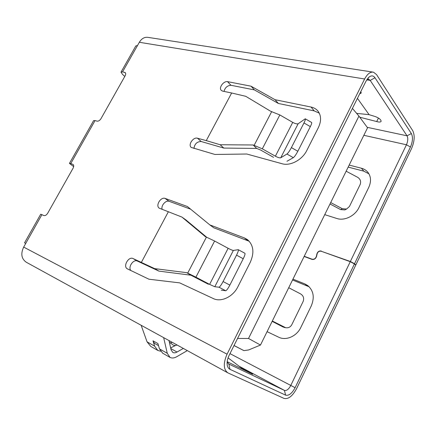 <?xml version="1.0" encoding="UTF-8"?>
<svg xmlns="http://www.w3.org/2000/svg" width="436" height="436" viewBox="0 0 436 436"><rect width="100%" height="100%" fill="white"/><g stroke="black" fill="none" stroke-linecap="round" stroke-linejoin="round"><path stroke-width="0.65" d="M252.597 374.23L227.194 361.678M378.448 118.036L376.72 121.557L359.765 117.219M356.626 113.371L369.107 114.668L375.167 116.521C379.069 118.02 381.048 119.622 381.097 121.328C380.764 122.031 379.718 122.216 377.958 121.884L376.72 121.557M181.905 217.063L205.427 236.721L206.419 237.124L187.703 273.116L186.728 272.669L190.881 275.203L158.917 271.11L154.638 268.62L133.051 258.553C128.576 256.161 122.761 266.374 127.247 268.783L148.938 279.214L179.686 282.877L213.318 298.562C221.09 302.491 233.004 296.856 237.925 286.692L250.329 262.161C254.488 252.58 253.534 245.07 247.457 239.631L244.28 237.882L209.863 224.922L187.387 206.517L164.971 198.358C160.541 196.914 155.341 205.814 159.244 208.179L181.905 217.063L185.916 219.913L206.637 237.217M141.362 262.401L168.367 211.733M206.272 140.621L197.497 138.228C193.295 136.8 187.785 144.861 191.224 147.423L214.921 154.458L246.781 154.017L282.108 163.745C290.278 166.258 302.235 159.925 306.802 150.469L318.378 127.579C321.441 121.023 321.283 115.502 317.909 111.022C316.176 108.967 313.887 107.638 311.042 107.043L275.056 99.713L251.022 86.186L227.499 81.636C223.412 80.96 218.49 87.909 221.303 90.399L222.714 91.14L231.658 92.988L206.272 140.621L220.153 144.741L253.153 144.986L262.319 148.812L275.378 156.192L292.73 122.369L279.841 114.946L270.685 111.289L245.757 96.318L231.658 92.988M23.669 247.092L41.916 214.67L43.785 215.526C45.159 215.913 46.461 215.15 47.698 213.231L73.063 168.225C73.935 166.481 73.913 165.217 73.003 164.421L70.774 163.571L95.059 120.576L97.032 121.143C98.471 121.339 99.79 120.516 100.983 118.679L125.143 75.799C125.873 74.393 125.895 73.33 125.219 72.61L122.56 71.88L139.335 42.281L364.632 78.998L227.058 354.179L23.669 247.092C20.563 253.785 21.429 258.831 26.264 262.227L227.826 372.845C223.417 369.439 223.161 363.215 227.058 354.179M158.917 271.11L137.367 261.05C133.454 258.913 127.786 267.105 130.833 270.505M164.971 198.358L168.988 201.263C165.571 200.14 160.802 205.792 162.143 209.367M190.641 209.176L168.988 201.263M209.863 224.922L213.793 227.81L249.25 241.282M253.153 144.986L256.668 148.42L223.804 148.077L201.219 141.52C197.056 141.564 194.636 143.869 193.96 148.447M223.804 148.077L220.153 144.741M227.499 81.636L230.949 85.282C227.325 85.565 225.02 87.609 224.028 91.413M251.022 86.186L254.401 89.903L230.949 85.282M275.056 99.713L278.37 103.463L254.401 89.903M319.299 113.18L314.209 110.891L278.37 103.463M41.916 214.67L40.712 214.223L24.541 242.847L25.67 243.441M229.979 353.629L295.107 387.702L354.43 263.927L355.732 265.132L296.676 388.476C292.589 396.09 288.376 399.409 284.043 398.422L227.826 372.845M367.701 78.475L368.987 77.145L366.049 81.096L229.183 355.226C227.532 358.643 226.867 361.82 227.194 364.758C227.521 367.058 228.448 368.578 229.968 369.319L285.618 395.147L284.43 390.4L239.25 366.3M368.987 77.145C371.374 75.308 373.374 75.51 374.976 77.761L370.208 80.415L366.741 79.848M367.232 127.334L407.033 135.809L411.366 133.569L374.976 77.761M411.366 133.569C413.061 137.073 412.761 141.553 410.461 147.014L406.456 144.768L363.842 135.307M355.313 264.745L355.831 264.93L354.528 263.726L410.461 147.014M355.831 264.93L411.53 148.6C414.582 141.351 414.985 135.383 412.745 130.696L376.557 74.594L373.505 72.191C370.317 71.635 367.357 73.907 364.632 78.998M295.107 387.702C292.022 393.43 288.861 395.915 285.618 395.147M372.742 72.071L148.224 37.403C144.665 36.809 141.7 38.433 139.335 42.281M137.433 45.535L135.814 45.938L121.088 72M124.794 76.42L122.571 74.458L121.001 72.153L122.56 71.88M95.059 120.576L93.615 120.609L69.482 163.32M73.657 166.607L69.438 163.391L70.774 163.571M292.73 122.369C295.276 123.731 297.085 124.184 298.159 123.737L280.757 157.761L286.937 154.033C288.131 153.09 289.618 150.949 291.395 147.602L303.968 122.952L310.339 126.631C311.549 124.184 311.969 122.794 311.598 122.462L305.276 118.805C305.62 119.121 305.184 120.505 303.968 122.952M305.276 118.805L298.159 123.737M280.757 157.761C279.743 158.083 277.95 157.56 275.378 156.192M273.557 157.341L260.624 150.033L256.668 148.42M310.339 126.631L297.826 151.27C296.055 154.606 294.556 156.737 293.33 157.663L286.959 161.271M366.949 79.521L368.709 79.254L370.208 80.415L407.033 135.809C408.178 138.136 407.987 141.122 406.456 144.768L350.359 261.486L321.763 251.447M228.638 363.946L227.183 361.809M241.849 368.262L252.7 374.017M228.066 357.885L243.266 369.347M360.845 91.522L361.215 93.021L359.684 93.854M357.438 98.345L369.107 114.668M229.968 369.319L228.867 364.071L284.43 390.4C286.588 390.939 288.703 389.299 290.768 385.478L350.261 261.687L321.223 251.25C319.261 250.891 317.899 251.746 317.136 253.823L316.547 256.428C315.664 258.81 314.111 259.785 311.887 259.355L304.132 256.466M163.647 337.622L167.271 353.296L159.467 348.871L157.897 343.557L153.009 340.816L154.595 346.108L147.046 341.829L141.15 325.278M292.54 279.983L309.189 286.812M348.168 167.108L363.831 171.174L368.932 173.828M158.508 345.628L154.764 343.519L153.276 341.704M159.467 348.871L162.693 353.215L170.024 357.4L167.271 353.296M187.311 350.609L176.814 356.681C174.324 358.136 172.056 358.376 170.024 357.4M168.977 340.554L171.086 349.868L172.825 352.468C174.078 353.067 175.479 352.92 177.021 352.032L183.333 348.429M147.046 341.829L150.731 346.397L157.832 350.446L154.595 346.108M160.552 351.225L157.832 350.446M292.959 279.133L304.813 283.901L307.8 285.591C313.571 290.703 314.732 297.466 311.277 305.892L300.851 327.387C296.736 336.292 286.043 340.952 278.729 337.213L267.072 331.665M354.43 263.927L350.261 261.687M349.165 165.086L361.411 168.231C364.038 168.923 366.175 170.253 367.821 172.215C371.047 176.471 371.368 181.507 368.785 187.322L358.964 207.563C355.111 215.929 344.407 221.128 336.821 218.485L324.744 214.643M354.528 263.726L350.359 261.486M317.103 253.954L316.939 253.812C317.757 251.588 319.217 250.667 321.316 251.054M316.939 253.812L316.351 256.412C315.522 258.646 314.067 259.562 311.985 259.158L304.224 256.275M169.675 342.396L173.277 345.138L175.343 345.574L170.64 347.884M272.326 321.005L285.635 327.698C288.36 328.139 290.414 327.147 291.798 324.716L303.118 301.499C304.301 298.306 303.472 295.777 300.633 293.924L288.725 287.727M284.343 327.223L283.16 327.044L272.151 321.354M330.695 202.566L342.315 208.702L346.593 209.029L349.459 206.451L360.131 184.57C361.237 181.556 360.414 179.136 357.667 177.316L346.151 171.206M342.315 208.702L340.636 209.602L329.998 203.983M283.16 327.044L285.231 327.638M340.636 209.602L344.876 209.923L346.091 209.291M186.728 272.669L154.638 268.62M209.618 284.381L195.911 277.171L214.61 241.032L228.132 248.291L209.618 284.381L214.79 286.746L218.981 287.204L225.701 290.741L221.303 290.174M187.703 273.116L195.911 277.171M208.403 284.267L190.881 275.203M214.61 241.032L206.419 237.124M228.132 248.291C230.775 249.67 232.519 250.384 233.369 250.428L238.263 249.692C238.661 250.193 238.089 252.019 236.541 255.158L223.085 281.547C221.226 285.046 219.853 286.932 218.981 287.204M225.701 290.741C226.611 290.49 227.995 288.616 229.848 285.117L223.085 281.547M238.263 249.692L244.896 253.262C245.326 253.779 244.776 255.61 243.239 258.75L229.848 285.117M352.419 108.406L358.937 116.101L248.515 338.472L237.56 338.445M248.515 338.472L260.477 345.045L248.689 349.939L243.931 350.637L234.034 345.508M358.937 116.101L367.553 127.775L260.477 345.045M234.007 345.557L243.931 350.637M133.051 258.553L137.367 261.05M244.28 237.882L248.1 240.786M197.497 138.228L201.219 141.52M254.172 145.275L271.715 111.545M311.042 107.043L314.209 110.891M124.587 72.3L125.612 73.21M72.703 164.268L73.259 164.645M262.319 148.812L279.841 114.946M286.937 154.033L293.33 157.663M297.826 151.27L291.395 147.602M307.707 286.103L304.813 283.901M363.831 171.174L361.411 168.231M311.985 259.158L312.372 259.485M170.792 348.555L177.021 352.032M172.236 342.342L170.481 342.898M175.343 345.574L177.098 345.007M214.79 286.746L233.369 250.428M236.541 255.158L243.239 258.75M368.709 79.254L368.338 79.194M227.107 362.85L227.194 364.758M285.635 327.698L284.435 327.512M346.593 209.029L344.876 209.923"/></g></svg>
